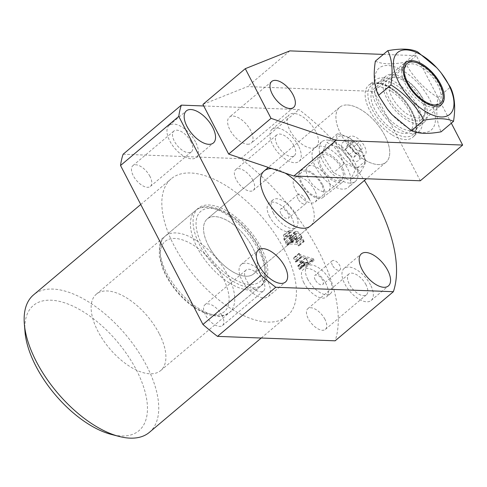 <?xml version="1.0" encoding="UTF-8"?>
<svg xmlns="http://www.w3.org/2000/svg" width="487" height="487" viewBox="0 0 487 487"><rect width="100%" height="100%" fill="white"/><g stroke="black" fill="none" stroke-linecap="round" stroke-linejoin="round"><path stroke-width="0.37" stroke-dasharray="2.44 1.83" d="M261.075 247.573A49.936 24.892 49.9 0 0 198.252 208.241A49.936 24.892 49.9 0 0 199.816 245.259A49.936 24.892 49.9 0 0 262.639 284.591A49.936 24.892 49.9 0 0 261.075 247.573M159.146 333.528A49.936 24.892 49.9 0 0 96.323 294.197A49.936 24.892 49.9 0 0 97.887 331.215A49.936 24.892 49.9 0 0 160.71 370.546A49.936 24.892 49.9 0 0 159.146 333.528M342.659 168.033A18.269 9.107 49.9 0 0 319.551 153.752A18.269 9.107 49.9 0 0 320.251 167.187A18.269 9.107 49.9 0 0 343.11 181.681A18.269 9.107 49.9 0 0 342.659 168.033M322.504 184.53A17.349 8.65 49.9 0 0 300.564 170.974A17.349 8.65 49.9 0 0 301.222 183.727A17.349 8.65 49.9 0 0 322.93 197.491A17.349 8.65 49.9 0 0 322.504 184.53M321.542 184.494A15.779 7.865 49.9 0 0 301.69 172.069A15.779 7.865 49.9 0 0 302.183 183.763A15.779 7.865 49.9 0 0 322.035 196.194A15.779 7.865 49.9 0 0 321.542 184.494M314.657 190.301A15.779 7.865 49.9 0 0 294.805 177.871A15.779 7.865 49.9 0 0 295.305 189.571A15.779 7.865 49.9 0 0 315.156 202.002A15.779 7.865 49.9 0 0 314.657 190.301M303.87 282.819A17.976 8.961 -130.1 0 1 303.304 269.494A17.976 8.961 -130.1 0 1 325.919 283.653A17.976 8.961 -130.1 0 1 326.485 296.979A17.976 8.961 -130.1 0 1 303.87 282.819M307.839 279.471A17.976 8.961 -130.1 0 1 307.273 266.146A17.976 8.961 -130.1 0 1 329.888 280.299A17.976 8.961 -130.1 0 1 330.454 293.631A17.976 8.961 -130.1 0 1 307.839 279.471M315.186 279.745A5.99 2.989 -130.1 0 1 315.004 275.307A5.99 2.989 -130.1 0 1 322.54 280.025A5.99 2.989 -130.1 0 1 322.729 284.469A5.99 2.989 -130.1 0 1 315.186 279.745M332.396 265.232A5.99 2.989 -130.1 0 1 332.207 260.795A5.99 2.989 -130.1 0 1 339.749 265.512A5.99 2.989 -130.1 0 1 339.938 269.956A5.99 2.989 -130.1 0 1 332.396 265.232M269.536 216.587A17.976 8.961 -130.1 0 1 268.976 203.262A17.976 8.961 -130.1 0 1 291.591 217.421A17.976 8.961 -130.1 0 1 292.151 230.747A17.976 8.961 -130.1 0 1 269.536 216.587M273.505 213.239A17.976 8.961 -130.1 0 1 272.945 199.913A17.976 8.961 -130.1 0 1 295.56 214.073A17.976 8.961 -130.1 0 1 296.12 227.399A17.976 8.961 -130.1 0 1 273.505 213.239M280.859 213.519A5.99 2.989 -130.1 0 1 280.67 209.075A5.99 2.989 -130.1 0 1 288.207 213.793A5.99 2.989 -130.1 0 1 288.395 218.237A5.99 2.989 -130.1 0 1 280.859 213.519M298.068 199.006A5.99 2.989 -130.1 0 1 297.88 194.563A5.99 2.989 -130.1 0 1 305.416 199.28A5.99 2.989 -130.1 0 1 305.605 203.724A5.99 2.989 -130.1 0 1 298.068 199.006M285.102 173.074A35.953 17.922 49.9 0 0 271.843 168.605M208.393 245.582A35.953 17.922 -130.1 0 1 207.267 218.931A35.953 17.922 -130.1 0 1 252.497 247.25A35.953 17.922 -130.1 0 1 253.624 273.901A35.953 17.922 -130.1 0 1 208.393 245.582M370.522 284.895A20.971 10.452 49.9 0 0 344.139 268.374A20.971 10.452 49.9 0 0 344.796 283.921A20.971 10.452 49.9 0 0 371.179 300.442A20.971 10.452 49.9 0 0 370.522 284.895M365.987 284.725A13.581 6.769 49.9 0 0 348.899 274.023A13.581 6.769 49.9 0 0 349.325 284.091A13.581 6.769 49.9 0 0 366.413 294.793A13.581 6.769 49.9 0 0 365.987 284.725M324.951 319.326A13.581 6.769 49.9 0 0 307.869 308.63A13.581 6.769 49.9 0 0 308.289 318.699A13.581 6.769 49.9 0 0 325.377 329.395A13.581 6.769 49.9 0 0 324.951 319.326M267.613 281.011A20.971 10.452 49.9 0 0 241.223 264.496A20.971 10.452 49.9 0 0 241.881 280.043A20.971 10.452 49.9 0 0 268.264 296.559A20.971 10.452 49.9 0 0 267.613 281.011M263.077 280.841A13.581 6.769 49.9 0 0 245.99 270.145A13.581 6.769 49.9 0 0 246.416 280.214A13.581 6.769 49.9 0 0 263.504 290.909A13.581 6.769 49.9 0 0 263.077 280.841M222.042 315.448A13.581 6.769 49.9 0 0 204.954 304.746A13.581 6.769 49.9 0 0 205.38 314.815A13.581 6.769 49.9 0 0 222.468 325.517A13.581 6.769 49.9 0 0 222.042 315.448M195.518 141.93A20.971 10.452 49.9 0 0 169.129 125.409A20.971 10.452 49.9 0 0 169.786 140.956A20.971 10.452 49.9 0 0 196.176 157.478A20.971 10.452 49.9 0 0 195.518 141.93M190.983 141.76A13.581 6.769 49.9 0 0 173.896 131.058A13.581 6.769 49.9 0 0 174.322 141.127A13.581 6.769 49.9 0 0 191.409 151.828A13.581 6.769 49.9 0 0 190.983 141.76M149.947 176.361A13.581 6.769 49.9 0 0 132.86 165.665A13.581 6.769 49.9 0 0 133.286 175.734A13.581 6.769 49.9 0 0 150.373 186.43A13.581 6.769 49.9 0 0 149.947 176.361M315.637 131.301A20.971 10.452 49.9 0 0 289.254 114.78A20.971 10.452 49.9 0 0 289.911 130.327A20.971 10.452 49.9 0 0 316.294 146.849A20.971 10.452 49.9 0 0 315.637 131.301M298.428 145.808A20.971 10.452 49.9 0 0 272.044 129.292A20.971 10.452 49.9 0 0 272.702 144.84A20.971 10.452 49.9 0 0 299.085 161.361A20.971 10.452 49.9 0 0 298.428 145.808M293.892 145.637A13.581 6.769 49.9 0 0 276.805 134.942A13.581 6.769 49.9 0 0 277.231 145.01A13.581 6.769 49.9 0 0 294.318 155.706A13.581 6.769 49.9 0 0 293.892 145.637M252.863 180.245A13.581 6.769 49.9 0 0 235.775 169.549A13.581 6.769 49.9 0 0 236.201 179.618A13.581 6.769 49.9 0 0 253.283 190.314A13.581 6.769 49.9 0 0 252.863 180.245M25.02 332.006A81.895 40.823 -130.1 0 1 65.422 303.097A81.895 40.823 -130.1 0 1 136.39 369.986A81.895 40.823 -130.1 0 1 111.407 434.447M149.399 432.34A89.882 44.804 49.9 0 0 146.587 365.707A89.882 44.804 49.9 0 0 33.506 294.915M284.25 249.612A89.882 44.804 -130.1 0 1 287.068 316.246A89.882 44.804 -130.1 0 1 173.987 245.454A89.882 44.804 -130.1 0 1 171.174 178.82A89.882 44.804 -130.1 0 1 284.25 249.612M295.919 261.702L295.767 260.995L300.059 262.201L302.22 266.371L300.004 267.162L297.642 265.969L299.377 269.317L299.876 269.335L299.955 268.045L308.709 264.867L308.283 263.388L295.347 259.394L293.978 257.958L293.478 257.94L295.615 262.061L296.114 262.079L295.919 261.702L301.209 257.239L301.063 256.527L301.709 256.612L296.413 261.075M301.709 256.612L305.355 257.733L307.516 261.903L305.3 262.7L302.938 261.501L304.673 264.855L305.166 264.873L304.978 263.704L299.682 268.173L305.252 263.583L314.005 260.405L308.709 264.867M123.108 154.245L240.724 158.683A145.814 72.685 -130.1 0 1 335.129 340.815M284.505 234.862L283.397 235.166L283.97 239.586L287.007 245.454L287.507 245.472L287.245 243.932L297.04 244.304L298.397 245.886L298.896 245.905L296.023 240.359C294.708 237.613 293.028 236.079 290.97 235.763L289.85 236.049L289.783 238.63C288.091 236.262 286.332 235.008 284.505 234.862L289.802 230.394L288.694 230.698L289.266 235.124L283.97 239.586M289.266 235.124L292.303 240.992L292.797 241.01L292.279 239.531L286.983 243.999L292.541 239.464L302.336 239.835L297.04 244.304M203.736 105.971L298.963 109.569A145.814 72.685 -130.1 0 1 364.392 180.488M240.724 158.683L298.963 109.569M310.542 225.901L253.624 273.901A35.953 17.922 -130.1 0 1 231.483 271.015A35.953 17.922 -130.1 0 1 207.316 243.403A35.953 17.922 -130.1 0 1 207.267 218.931A35.953 17.922 -130.1 0 1 229.407 221.816A35.953 17.922 -130.1 0 1 253.569 249.429A35.953 17.922 -130.1 0 1 253.624 273.901L310.542 225.901A35.953 17.922 49.9 0 0 309.415 199.244M305.355 257.733L300.059 262.201M307.516 261.903L302.22 266.371M305.3 262.7L300.004 267.162M303.578 261.805L298.281 266.267M303.431 261.519L298.135 265.987M302.938 261.501L297.642 265.969M304.673 264.855L299.377 269.317M305.166 264.873L299.876 269.335M305.02 264.587L299.73 269.055M314.005 260.405L313.573 258.92L308.283 263.388M313.573 258.92L300.637 254.926L295.347 259.394M300.637 254.926L299.42 253.776L294.124 258.238M299.42 253.776L299.274 253.496L293.978 257.958M299.274 253.496L298.774 253.477L293.478 257.94M298.774 253.477L300.911 257.593L295.615 262.061M300.911 257.593L301.404 257.611L296.114 262.079M301.404 257.611L301.209 257.239M305.885 257.818L312.697 260.058L307.93 261.762L305.885 257.818L300.589 262.286L307.4 264.52L302.634 266.231L300.589 262.286M312.575 259.881L307.279 264.344M307.93 261.762L302.634 266.231M312.697 260.058L307.4 264.52M292.303 240.992L287.007 245.454M292.797 241.01L287.507 245.472M292.419 240.274L287.123 244.736M302.336 239.835L303.371 240.797L298.074 245.259M303.371 240.797L303.693 241.418L298.397 245.886M303.693 241.418L304.192 241.436L298.896 245.905M304.192 241.436L301.313 235.891L296.023 240.359M301.313 235.891C300.004 233.145 298.318 231.617 296.26 231.295L290.97 235.763M296.26 231.295L295.146 231.581L295.079 234.162L289.783 238.63M295.079 234.162C293.387 231.8 291.628 230.54 289.802 230.394M296.078 235.775L296.005 233.364L297.161 233.078C298.701 233.218 300.016 234.332 301.094 236.408L301.526 238.277L297.289 238.113L296.078 235.775L290.782 240.243L290.709 237.833L291.865 237.546C293.411 237.686 294.72 238.794 295.804 240.87L296.236 242.739L291.993 242.581L290.782 240.243M301.745 238.222L296.236 242.739L301.745 238.222M290.751 237.053L289.893 235.398L289.649 232.494L290.879 232.183C292.73 232.232 294.337 233.498 295.694 235.982L296.796 238.094L291.725 237.906L290.751 237.053L285.455 241.522L284.597 239.866L284.353 236.962L285.583 236.652C287.44 236.7 289.041 237.96 290.404 240.444L291.5 242.563L286.429 242.368L285.455 241.522M289.893 235.398L284.597 239.866M291.725 237.906L286.429 242.368M296.796 238.094L291.5 242.563M295.694 235.982L290.404 240.444M290.879 232.183L285.583 236.652M297.161 233.078L291.865 237.546M297.289 238.113L291.993 242.581M301.654 237.486L296.364 241.954M301.094 236.408L295.804 240.87M347.365 104.979A35.953 17.922 -130.1 0 1 380.852 128.927A35.953 17.922 -130.1 0 1 386.331 161.97A35.953 17.922 -130.1 0 1 378.265 164.588A35.953 17.922 -130.1 0 1 344.279 139.897A35.953 17.922 -130.1 0 1 339.987 107.018A35.953 17.922 -130.1 0 1 347.365 104.979M382.764 77.847A33.676 16.789 -130.1 0 1 414.127 100.279A33.676 16.789 -130.1 0 1 419.258 131.222A33.676 16.789 -130.1 0 1 411.704 133.675A33.676 16.789 -130.1 0 1 379.866 110.549A33.676 16.789 -130.1 0 1 375.848 79.752A33.676 16.789 -130.1 0 1 382.764 77.847M384.359 80.921A29.963 14.933 -130.1 0 1 412.471 101.186A29.963 14.933 -130.1 0 1 416.549 128.665A29.963 14.933 -130.1 0 1 410.103 130.595A29.963 14.933 -130.1 0 1 381.991 110.33A29.963 14.933 -130.1 0 1 377.918 82.857A29.963 14.933 -130.1 0 1 384.359 80.921M392.297 74.225A29.963 14.933 -130.1 0 1 420.415 94.49A29.963 14.933 -130.1 0 1 424.487 121.969A29.963 14.933 -130.1 0 1 418.047 123.899A29.963 14.933 -130.1 0 1 389.929 103.634A29.963 14.933 -130.1 0 1 385.856 76.161A29.963 14.933 -130.1 0 1 392.297 74.225M247.597 144.237A16.978 8.462 49.9 0 0 251.243 143.141A16.978 8.462 49.9 0 0 248.936 127.57A16.978 8.462 49.9 0 0 233.005 116.089A16.978 8.462 49.9 0 0 229.353 117.184A16.978 8.462 49.9 0 0 231.666 132.75A16.978 8.462 49.9 0 0 247.597 144.237M451.321 123.205L416.306 55.652L383.348 54.41M420.293 180.78L373.943 91.373L247.493 86.601L202.927 104.401M416.306 55.652L373.943 91.373M289.85 50.879L247.493 86.601M423.191 103.682A27.966 13.94 -130.1 0 1 404.393 82.206A27.966 13.94 -130.1 0 1 404.356 63.17A27.966 13.94 -130.1 0 1 413.761 61.892A27.966 13.94 -130.1 0 1 421.572 65.416A27.966 13.94 -130.1 0 1 443.261 96.87A27.966 13.94 -130.1 0 1 440.412 105.929A27.966 13.94 -130.1 0 1 423.191 103.682M391.128 91.093A27.966 13.94 49.9 0 0 373.906 88.847A27.966 13.94 49.9 0 0 373.949 107.883A27.966 13.94 49.9 0 0 392.741 129.359A27.966 13.94 49.9 0 0 409.963 131.6A27.966 13.94 49.9 0 0 409.92 112.57A27.966 13.94 49.9 0 0 391.128 91.093M363.856 159.383A35.953 17.922 -130.1 0 1 339.689 131.77A35.953 17.922 -130.1 0 1 339.634 107.298A35.953 17.922 -130.1 0 1 339.987 107.018A35.953 17.922 -130.1 0 1 361.774 110.184A35.953 17.922 -130.1 0 1 385.765 137.425A35.953 17.922 -130.1 0 1 386.331 161.97A35.953 17.922 -130.1 0 1 385.996 162.268A35.953 17.922 -130.1 0 1 363.856 159.383M348.369 141.894A11.986 5.972 49.9 0 0 355.723 152.9A11.986 5.972 49.9 0 0 364.86 155.116A11.986 5.972 49.9 0 0 365.895 150.014A11.986 5.972 49.9 0 0 358.548 139.008A11.986 5.972 49.9 0 0 349.41 136.792A11.986 5.972 49.9 0 0 348.369 141.894M341.752 147.476A11.986 5.972 49.9 0 0 349.106 158.482A11.986 5.972 49.9 0 0 358.243 160.698A11.986 5.972 49.9 0 0 359.278 155.596A11.986 5.972 49.9 0 0 351.931 144.59A11.986 5.972 49.9 0 0 342.793 142.374A11.986 5.972 49.9 0 0 341.752 147.476M364.459 157.995A19.072 9.509 -130.1 0 1 353.605 165.97A19.072 9.509 -130.1 0 1 336.572 145.071A19.072 9.509 -130.1 0 1 341.624 135.733A19.072 9.509 -130.1 0 1 356.654 144.122A19.072 9.509 -130.1 0 1 358.858 146.739A19.072 9.509 -130.1 0 1 364.459 157.995M332.122 145.01C335.403 139.97 337.138 136.232 337.321 133.797C344.479 135.088 350.098 137.693 354.183 141.614L358.925 146.837L365.853 160.643C365.676 163.06 363.941 166.798 360.654 171.85C356.569 167.93 350.95 165.324 343.792 164.034C341.466 156.4 337.576 150.057 332.122 145.01L321.737 153.764L333.406 172.794L350.269 180.61L355.467 169.397L343.798 150.373L326.935 142.557L321.737 153.764M329.9 184.189A15.98 7.969 -130.1 0 1 328.518 190.989A15.98 7.969 -130.1 0 1 316.337 188.037A15.98 7.969 -130.1 0 1 306.536 173.36A15.98 7.969 -130.1 0 1 307.918 166.56A15.98 7.969 -130.1 0 1 320.099 169.513A15.98 7.969 -130.1 0 1 329.9 184.189M343.14 173.025A15.98 7.969 -130.1 0 1 341.758 179.825A15.98 7.969 -130.1 0 1 329.571 176.872A15.98 7.969 -130.1 0 1 319.77 162.195A15.98 7.969 -130.1 0 1 321.152 155.396A15.98 7.969 -130.1 0 1 333.339 158.348A15.98 7.969 -130.1 0 1 343.14 173.025M319.618 152.784A25.969 12.942 49.9 0 0 335.543 176.629A25.969 12.942 49.9 0 0 355.346 181.432A25.969 12.942 49.9 0 0 357.592 170.383A25.969 12.942 49.9 0 0 341.661 146.532A25.969 12.942 49.9 0 0 321.864 141.729A25.969 12.942 49.9 0 0 319.618 152.784M312.471 158.811A25.969 12.942 49.9 0 0 328.396 182.662A25.969 12.942 49.9 0 0 348.193 187.458A25.969 12.942 49.9 0 0 350.439 176.41A25.969 12.942 49.9 0 0 334.514 152.559A25.969 12.942 49.9 0 0 314.718 147.762A25.969 12.942 49.9 0 0 312.471 158.811M337.321 133.797L326.935 142.557M354.183 141.614L343.798 150.373M343.792 164.034L333.406 172.794M360.654 171.85L350.269 180.61M365.853 160.643L355.467 169.397M352.077 148.17L347.018 145.826L345.46 149.192L348.96 154.896L354.019 157.24L355.577 153.88L352.077 148.17L358.694 142.588L353.635 140.244L352.077 143.61L355.577 149.314L360.636 151.658L362.194 148.298L358.694 142.588M345.46 149.192L352.077 143.61M347.018 145.826L353.635 140.244M348.96 154.896L355.577 149.314M354.019 157.24L360.636 151.658M355.577 153.88L362.194 148.298M405.854 66.305A24.721 12.321 49.9 0 0 411.825 90.552A24.721 12.321 49.9 0 0 414.681 93.942A24.721 12.321 49.9 0 0 438.574 103.232A24.721 12.321 49.9 0 0 439.414 102.367A24.721 12.321 49.9 0 0 431.263 75.479A24.721 12.321 49.9 0 0 406.7 65.441A24.721 12.321 49.9 0 0 405.854 66.305M387.299 79.85A26.335 13.125 49.9 0 0 396.844 109.447A26.335 13.125 49.9 0 0 423.051 118.274A26.335 13.125 49.9 0 0 424.518 115.242A26.335 13.125 49.9 0 0 415.21 90.6A26.335 13.125 49.9 0 0 392.492 77.263A26.335 13.125 49.9 0 0 387.299 79.85M423.806 115.529A24.721 12.321 -130.1 0 1 422.966 116.399A24.721 12.321 -130.1 0 1 398.396 106.355A24.721 12.321 -130.1 0 1 390.245 79.466A24.721 12.321 -130.1 0 1 391.091 78.602A24.721 12.321 -130.1 0 1 395.121 77.037A24.721 12.321 -130.1 0 1 416.446 89.553A24.721 12.321 -130.1 0 1 425.188 112.686A24.721 12.321 -130.1 0 1 423.806 115.529M441.52 73.421L436.626 67.614M387.256 108.942A40.445 20.162 -130.1 0 1 377.717 69.556A40.445 20.162 -130.1 0 1 417.968 83.107A40.445 20.162 -130.1 0 1 432.626 128.568A40.445 20.162 -130.1 0 1 392.157 114.78M375.349 61.155C381.966 64.278 391.871 64.649 405.062 62.275C412.787 76.836 423.751 88.616 437.935 97.607C435.731 111.73 436.784 123.132 441.106 131.819M405.062 62.275L417.481 51.799M437.935 97.607L450.359 87.13M195.908 240.158A49.936 24.892 49.9 0 0 165.16 236.146A49.936 24.892 49.9 0 0 165.233 270.139A49.936 24.892 49.9 0 0 198.793 308.49A49.936 24.892 49.9 0 0 229.541 312.496A49.936 24.892 49.9 0 0 229.468 278.509A49.936 24.892 49.9 0 0 195.908 240.158M196.03 307.991A45.942 22.901 -130.1 0 1 160.326 255.03A45.942 22.901 -130.1 0 1 193.376 245.119A45.942 22.901 -130.1 0 1 229.085 298.081A45.942 22.901 -130.1 0 1 196.03 307.991M229.115 214.98A45.942 22.901 49.9 0 0 196.066 224.891A45.942 22.901 49.9 0 0 231.769 277.852A45.942 22.901 49.9 0 0 264.825 267.941A45.942 22.901 49.9 0 0 229.115 214.98M229.237 282.813A49.936 24.892 -130.1 0 1 195.677 244.462A49.936 24.892 -130.1 0 1 195.604 210.475A49.936 24.892 -130.1 0 1 226.352 214.481A49.936 24.892 -130.1 0 1 259.912 252.832A49.936 24.892 -130.1 0 1 259.991 286.819A49.936 24.892 -130.1 0 1 229.237 282.813M391.658 134.637A34.12 17.008 -130.1 0 1 368.562 108.077A34.12 17.008 -130.1 0 1 369.006 84.945A34.12 17.008 -130.1 0 1 389.685 87.946A34.12 17.008 -130.1 0 1 412.446 113.8A34.12 17.008 -130.1 0 1 412.988 137.09A34.12 17.008 -130.1 0 1 391.658 134.637M391.006 88.244A32.124 16.01 49.9 0 0 367.898 95.172A32.124 16.01 49.9 0 0 392.863 132.202A32.124 16.01 49.9 0 0 415.977 125.275A32.124 16.01 49.9 0 0 391.006 88.244M96.323 294.197L198.252 208.241M300.564 170.974L319.551 153.752M294.805 177.871L301.69 172.069M307.273 266.146L303.304 269.494M332.207 260.795L315.004 275.307M272.945 199.913L268.976 203.262M297.88 194.563L280.67 209.075M207.267 218.931L264.185 170.931L207.267 218.931M344.139 268.374L361.342 253.861M307.869 308.63L348.899 274.023M241.223 264.496L258.433 249.983M204.954 304.746L245.99 270.145M169.129 125.409L186.338 110.896M132.86 165.665L173.896 131.058M272.044 129.292L289.254 114.78M235.775 169.549L276.805 134.942M261.233 338.027L287.068 316.246M140.743 204.485L171.174 178.82M253.283 190.314L294.318 155.706M299.085 161.361L316.294 146.849M150.373 186.43L191.409 151.828M196.176 157.478L213.379 142.965M222.468 325.517L263.504 290.909M268.264 296.559L285.473 282.046M325.377 329.395L366.413 294.793M371.179 300.442L388.389 285.93M305.605 203.724L288.395 218.237M296.12 227.399L292.151 230.747M339.938 269.956L322.729 284.469M330.454 293.631L326.485 296.979M315.156 202.002L322.035 196.194M322.93 197.491L343.11 181.681M160.71 370.546L262.639 284.591M295.767 260.995L301.063 256.527M289.85 236.049L295.146 231.581M283.397 235.166L288.694 230.698M284.353 236.962L289.649 232.494M290.709 237.833L296.005 233.364M419.258 131.222L412.988 137.09C423.86 127.929 409.47 98.873 390.744 87.666C381.899 82.193 374.655 81.286 369.006 84.945L375.848 79.752M424.487 121.969L416.549 128.665M293.606 107.42L251.243 143.141M271.716 81.463L229.353 117.184M385.856 76.161L377.918 82.857M165.16 236.146C160.418 240.584 159.73 244.998 159.48 246.191L159.298 256.454L163.175 269.895C170.56 286.234 181.688 299.316 196.559 309.142L208.539 314.846L218.687 316.398C220.331 317.037 223.947 315.734 229.541 312.496L259.991 286.819C277.395 272.799 255.961 230.406 228.592 213.83C214.213 205.477 203.219 204.357 195.604 210.475L165.16 236.146M415.697 62.397L413.761 61.892M404.356 63.17L373.906 88.847M339.634 107.298L268.337 167.425M385.996 162.268L366.449 178.753M440.412 105.929L409.963 131.6M443.091 94.874L443.261 96.87M364.86 155.116L358.243 160.698M328.518 190.989L341.758 179.825M355.346 181.432L348.193 187.458M321.864 141.729L314.718 147.762M307.918 166.56L321.152 155.396M349.41 136.792L342.793 142.374M422.966 116.399L438.574 103.232M391.091 78.602L406.7 65.441M395.121 77.037L392.492 77.263M425.188 112.686L424.518 115.242"/><path stroke-width="0.73" d="M309.415 199.244A35.953 17.922 49.9 0 0 285.102 173.074M271.843 168.605A35.953 17.922 49.9 0 0 264.185 170.931A35.953 17.922 49.9 0 0 265.312 197.582A35.953 17.922 49.9 0 0 310.542 225.901L366.449 178.753M387.731 270.382A20.971 10.452 49.9 0 0 361.342 253.861A20.971 10.452 49.9 0 0 361.999 269.408A20.971 10.452 49.9 0 0 388.389 285.93A20.971 10.452 49.9 0 0 387.731 270.382M284.816 266.499A20.971 10.452 49.9 0 0 258.433 249.983A20.971 10.452 49.9 0 0 259.09 265.531A20.971 10.452 49.9 0 0 285.473 282.046A20.971 10.452 49.9 0 0 284.816 266.499M212.722 127.417A20.971 10.452 49.9 0 0 186.338 110.896A20.971 10.452 49.9 0 0 186.996 126.443A20.971 10.452 49.9 0 0 213.379 142.965A20.971 10.452 49.9 0 0 212.722 127.417M119.169 436.455L111.407 434.447A81.895 40.823 -130.1 0 1 35.928 366.2A81.895 40.823 -130.1 0 1 25.02 332.006L24.35 324.019A89.882 44.804 49.9 0 0 36.324 361.549A89.882 44.804 49.9 0 0 119.169 436.455A89.882 44.804 49.9 0 0 149.399 432.34L261.233 338.027M364.392 180.488A145.814 72.685 -130.1 0 1 393.374 291.701L335.129 340.815L217.519 336.377A145.814 72.685 -130.1 0 1 202.933 324.464L120.539 165.513A145.814 72.685 -130.1 0 1 123.108 154.245L181.353 105.131L203.736 105.971M120.539 165.513L178.784 116.399A145.814 72.685 -130.1 0 1 181.353 105.131M393.374 291.701L275.758 287.263A145.814 72.685 -130.1 0 1 261.178 275.35L178.784 116.399M217.519 336.377L275.758 287.263M202.933 324.464L261.178 275.35M140.743 204.485L33.506 294.915A89.882 44.804 49.9 0 0 24.35 324.019M289.954 108.516A16.978 8.462 49.9 0 0 293.606 107.42A16.978 8.462 49.9 0 0 291.299 91.848A16.978 8.462 49.9 0 0 275.362 80.367A16.978 8.462 49.9 0 0 271.716 81.463A16.978 8.462 49.9 0 0 274.023 97.029A16.978 8.462 49.9 0 0 289.954 108.516M383.348 54.41L289.85 50.879L245.284 68.679L271.028 118.353L336.194 140.293L462.65 145.059L451.321 123.205M245.284 68.679L202.927 104.401L228.671 154.075L293.838 176.014L420.293 180.78L462.65 145.059M271.028 118.353L228.671 154.075M336.194 140.293L293.838 176.014M422.953 65.666A25.969 12.942 49.9 0 0 415.697 62.397A25.969 12.942 49.9 0 0 404.776 74.901A25.969 12.942 49.9 0 0 424.457 101.199A25.969 12.942 49.9 0 0 443.091 94.874A25.969 12.942 49.9 0 0 422.953 65.666M442.385 103.506A27.516 13.715 -130.1 0 1 414.851 94.125A27.516 13.715 -130.1 0 1 411.673 90.357A27.516 13.715 -130.1 0 1 405.026 63.359A27.516 13.715 -130.1 0 1 432.407 72.581A27.516 13.715 -130.1 0 1 442.385 103.506M396.248 53.929A40.445 20.162 -130.1 0 1 436.717 67.717A40.445 20.162 -130.1 0 1 441.392 73.257A40.445 20.162 -130.1 0 1 451.163 112.935A40.445 20.162 -130.1 0 1 410.912 99.385A40.445 20.162 -130.1 0 1 396.248 53.929M387.256 108.942A40.445 20.162 -130.1 0 0 387.482 109.234A40.445 20.162 -130.1 0 0 392.157 114.78L411.399 130.693C418.065 133.822 427.97 134.193 441.106 131.819L453.525 121.342C455.735 107.213 454.675 95.811 450.359 87.13L441.392 73.257M436.717 67.717L417.481 51.799C410.864 48.676 400.959 48.304 387.774 50.678C392.09 59.304 393.143 70.706 390.939 84.89C405.196 93.954 416.154 105.728 423.818 120.222C436.961 117.842 446.859 118.219 453.525 121.342M392.248 114.877L387.36 109.076L378.521 95.367L390.939 84.89M411.399 130.693L423.818 120.222M378.521 95.367C374.205 86.741 373.152 75.339 375.349 61.155L387.774 50.678M268.337 167.425L264.185 170.931"/></g></svg>
